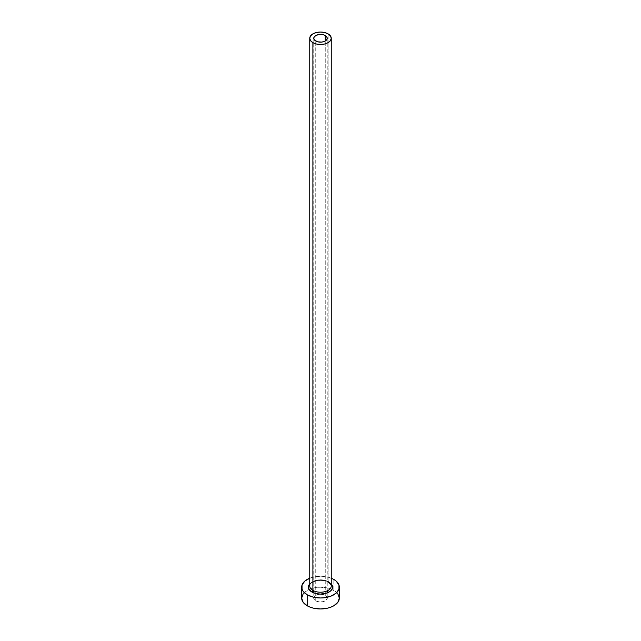 <?xml version="1.0" encoding="UTF-8"?>
<svg xmlns="http://www.w3.org/2000/svg" width="641" height="641" viewBox="0 0 641 641"><rect width="100%" height="100%" fill="white"/><g stroke="black" fill="none" stroke-linecap="round" stroke-linejoin="round"><path stroke-width="0.48" stroke-dasharray="3.21 2.4" d="M315.749 600.825L315.749 41L315.749 600.825L314.29 599.567L313.778 598.085A6.722 3.878 0 0 0 315.749 600.825A6.722 3.878 0 0 0 323.072 601.667A6.722 3.878 0 0 0 327.222 598.085L326.093 600.24L323.072 601.667L319.186 601.891L315.749 600.825M325.251 595.337A6.722 3.878 0 0 0 317.928 594.495A6.722 3.878 0 0 0 313.778 598.085L314.29 596.595L315.749 595.337L320.5 594.199L325.251 595.337L326.71 596.595L327.222 598.085A6.722 3.878 0 0 0 325.251 595.337L325.251 41L325.251 595.337M309.747 583.903A12.099 6.987 180 0 1 329.057 582.164L331.677 584.432M331.253 586.01A10.753 6.21 0 0 0 328.104 581.619A10.753 6.21 0 0 0 317.063 580.129A10.753 6.21 0 0 0 309.843 585.177M328.104 581.619L328.104 33.869L328.104 581.619A10.753 6.21 0 0 0 316.382 580.273A10.753 6.21 0 0 0 309.747 586.01C308.682 581.812 322.143 577.982 328.384 582.236M339.321 598.085A18.821 10.865 0 0 0 333.809 590.401L333.809 579.424L333.809 590.401A18.821 10.865 0 0 0 331.902 589.44A18.821 10.865 0 0 0 309.098 589.44A18.821 10.865 0 0 0 301.679 598.085M331.253 578.19L327.703 577.068L320.5 576.243L313.297 577.068L309.747 578.19A18.821 10.865 180 0 1 333.809 579.424M309.323 584.432L311.943 582.164L318.136 580.257L325.131 580.65L329.057 582.164M337.887 593.927L336.148 592.044L330.956 589.047L327.703 588.045L320.5 587.22L313.297 588.045L310.044 589.047L304.852 592.044L303.113 593.927M313.778 38.26L313.778 590.858M313.778 592.917L313.778 597.26M327.222 38.26L327.222 590.858M327.222 592.917L327.222 597.26"/><path stroke-width="0.96" d="M315.749 41A6.722 3.878 180 0 1 313.778 38.26A6.722 3.878 180 0 1 317.928 34.67A6.722 3.878 180 0 1 325.251 35.511L325.251 41L324.234 41.489L321.814 42.066L317.928 41.841L314.907 40.415L313.906 39.013L313.906 37.498L315.749 35.511L319.186 34.454L323.072 34.67L325.251 35.511L327.094 37.498L327.094 39.013L325.251 41L325.251 35.511A6.722 3.878 180 0 1 327.222 38.26A6.722 3.878 180 0 1 323.072 41.841A6.722 3.878 180 0 1 315.749 41M309.843 585.177A10.753 6.21 0 0 0 312.896 590.401A1.346 0.777 -60 0 1 311.943 592.044A12.099 6.987 180 0 1 309.747 583.903L308.633 585.746L308.633 588.47L311.943 592.044A1.346 0.777 120 0 0 312.896 590.401A10.753 6.21 0 0 0 324.618 591.747A10.753 6.21 0 0 0 331.253 586.01L331.253 38.26A10.753 6.21 180 0 1 324.618 43.997A10.753 6.21 180 0 1 312.896 42.651L312.896 590.401L312.896 42.651A10.753 6.21 180 0 1 309.747 38.26A10.753 6.21 180 0 1 316.382 32.523A10.753 6.21 180 0 1 328.104 33.869A10.753 6.21 180 0 1 331.253 38.26L330.435 35.88L328.104 33.869L324.618 32.523L320.5 32.05L316.382 32.523L312.896 33.869L310.565 35.88L309.747 38.26L310.565 40.639L312.896 42.651L316.382 43.997L320.5 44.469L324.618 43.997L328.104 42.651L330.435 40.639L331.253 38.26M303.113 593.927L301.679 598.085A18.821 10.865 0 0 0 307.191 605.769L307.191 594.792L313.297 597.148L320.5 597.973L324.17 597.765L330.956 596.138L336.148 593.141L338.961 589.223L338.961 584.985L336.148 581.067L333.809 579.424A18.821 10.865 180 0 1 339.321 587.108A18.821 10.865 180 0 1 327.703 597.148A18.821 10.865 180 0 1 307.191 594.792L307.191 605.769A18.821 10.865 0 0 0 327.703 608.125A18.821 10.865 0 0 0 339.321 598.085L337.887 593.927M310.044 578.07L304.852 581.067L302.039 584.985L302.039 589.223L303.113 591.266L307.191 594.792A18.821 10.865 180 0 1 301.679 587.108A18.821 10.865 180 0 1 309.747 578.19M333.809 579.424L330.956 578.07M331.253 583.903L332.367 585.746L332.367 588.47L330.564 590.986L327.222 592.917L320.5 594.095L315.869 593.558L311.943 592.044A12.099 6.987 180 0 0 327.631 592.749A12.099 6.987 180 0 0 331.253 583.903M301.679 587.108L301.679 598.085L303.113 602.244L307.191 605.769L310.044 607.115L313.297 608.125L320.5 608.95L327.703 608.125L330.956 607.115L333.809 605.769L337.887 602.244L339.321 598.085L339.321 587.108M309.747 38.26L309.747 586.01A10.753 6.21 0 0 0 312.896 590.401A10.753 6.21 0 0 0 323.937 591.891A10.753 6.21 0 0 0 331.157 586.844A10.753 6.21 0 0 0 328.104 581.619M313.778 590.858L313.778 592.917M313.778 597.26L313.778 598.085M331.253 586.01C331.838 585.594 330.884 584.336 328.384 582.236M327.222 590.858L327.222 592.917M327.222 597.26L327.222 598.085"/></g></svg>
